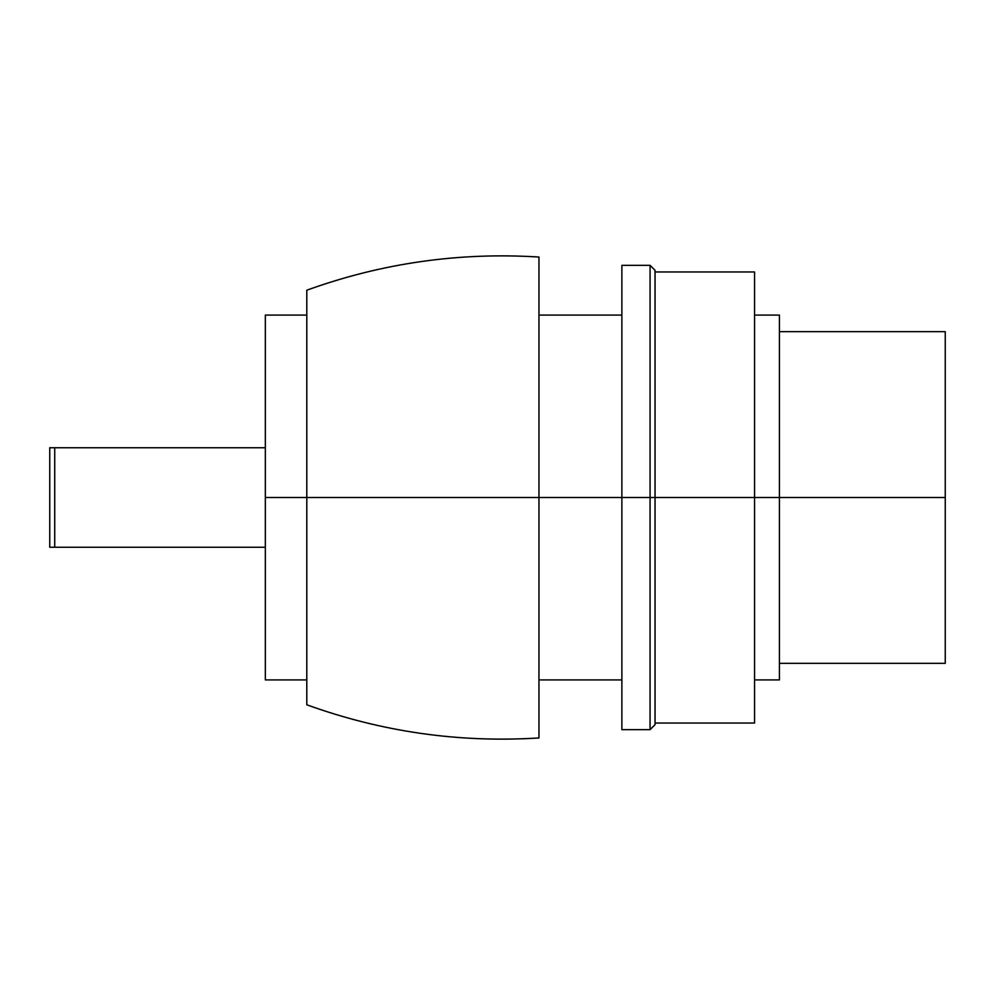 <?xml version="1.0" encoding="UTF-8"?>
<svg xmlns="http://www.w3.org/2000/svg" width="995" height="995" viewBox="0 0 995 995"><rect width="100%" height="100%" fill="white"/><g stroke="black" fill="none" stroke-linecap="round" stroke-linejoin="round"><path stroke-width="1.49" d="M265.329 447.75L265.329 315.079L265.329 447.75L49.75 447.75L49.75 547.25L49.75 447.75L54.725 447.75L54.725 547.25L54.725 447.75L265.329 447.75L265.329 497.5L306.796 497.5L265.329 497.5L265.329 315.079L306.796 315.079L306.796 497.5L538.954 497.5L538.954 257.046C459.267 252.021 381.881 263.078 306.796 290.204L306.796 704.796C381.881 731.922 459.267 742.979 538.954 737.954L538.954 497.5L306.796 497.5M538.954 497.5L538.954 257.046L538.954 497.5L621.875 497.5L538.954 497.5M650.071 265.329L655.046 270.304L655.033 724.683L650.058 729.658L621.875 729.671L621.875 265.329L621.875 497.5L621.875 265.329L650.071 265.329L650.071 497.5L621.875 497.5L655.046 497.5L650.071 497.5L650.058 729.658L650.058 497.5M655.046 497.5L655.046 270.304L655.033 724.683L655.046 271.971L655.046 723.029L655.046 271.971L754.546 271.971L754.546 497.5L655.046 497.5L754.546 497.5L754.546 723.029L655.046 723.029L655.046 497.5M754.546 315.079L779.421 315.079L779.421 497.5L754.546 497.5L754.546 271.971L754.546 497.5L779.421 497.5L779.421 679.921L754.546 679.921M779.421 497.5L945.25 497.5L945.25 331.671L945.25 497.5L945.25 331.671L779.421 331.671L779.421 497.5L945.25 497.5L945.25 663.329L779.421 663.329M306.796 679.921L265.329 679.921L265.329 497.5M49.75 547.25L265.329 547.25L49.75 547.25M265.329 497.575L265.329 547.25M538.954 315.079L621.875 315.079M621.875 679.921L538.954 679.921"/></g></svg>
